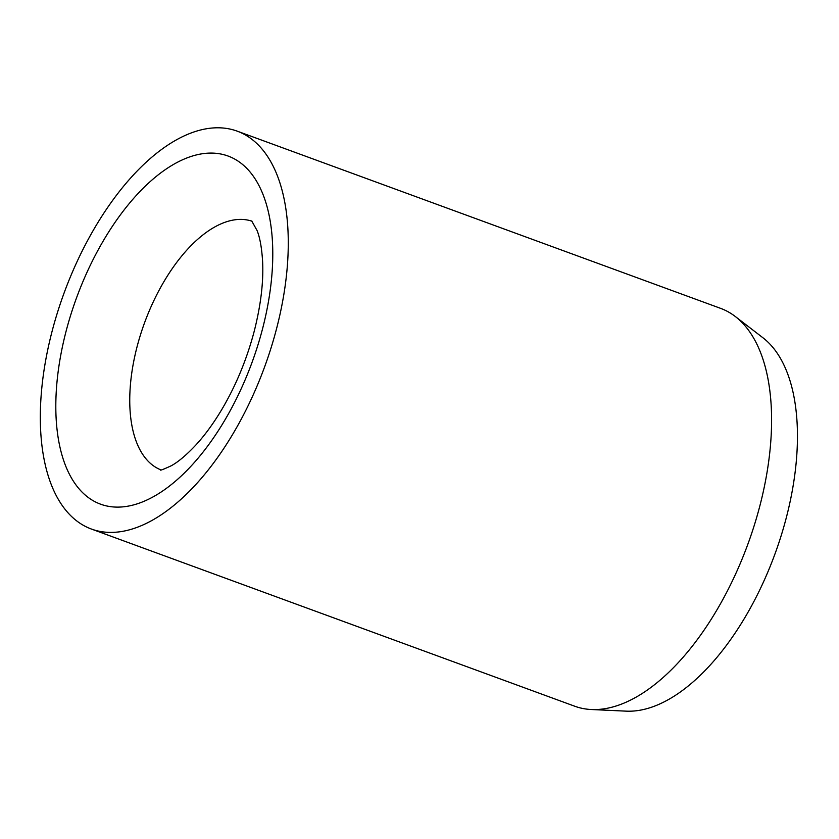 <?xml version="1.0" encoding="UTF-8"?>
<svg xmlns="http://www.w3.org/2000/svg" width="839" height="839" viewBox="0 0 839 839"><rect width="100%" height="100%" fill="white"/><g stroke="black" fill="none" stroke-linecap="round" stroke-linejoin="round"><path stroke-width="1.26" d="M91.367 529.031L574.684 706.207A211.879 106.847 -69.9 0 0 591.285 709.511A211.879 106.847 -69.9 0 0 594.914 709.574A211.879 106.847 -69.9 0 0 749.101 540.788A211.879 106.847 -69.9 0 0 735.331 316.534A211.879 106.847 -69.9 0 0 720.533 308.333L237.217 131.157A211.879 106.847 -69.9 0 0 216.986 127.79A211.879 106.847 -69.9 0 0 57.524 312.328A211.879 106.847 -69.9 0 0 91.367 529.031A211.879 106.847 -69.9 0 0 111.597 532.398A211.879 106.847 -69.9 0 0 271.07 347.86A211.879 106.847 -69.9 0 0 237.217 131.157M591.285 709.511L626.156 711.147A201.287 101.498 -69.9 0 0 629.607 711.21A201.287 101.498 -69.9 0 0 776.085 550.866A201.287 101.498 -69.9 0 0 763.008 337.823L735.331 316.534M251.994 221.213A132.426 66.774 -69.9 0 0 240.174 219.399A132.426 66.774 -69.9 0 0 137.072 346.717A132.426 66.774 -69.9 0 0 160.847 469.861M66.061 331.332A185.398 93.486 -69.9 0 0 118.184 507.113A185.398 93.486 -69.9 0 0 262.534 328.867A185.398 93.486 -69.9 0 0 210.4 153.086A185.398 93.486 -69.9 0 0 66.061 331.332M251.7 220.93L257.08 230.547C259.901 237.5 261.737 247.725 262.597 261.223C263.635 281.768 260.845 305.113 254.217 331.258C246.813 359.281 236.084 385.227 222.052 409.075C213.672 423.139 205.02 435.032 196.085 444.775C186.405 455.084 178.078 462.1 171.135 465.823C163.458 469.379 159.892 470.731 160.438 469.892"/></g></svg>
